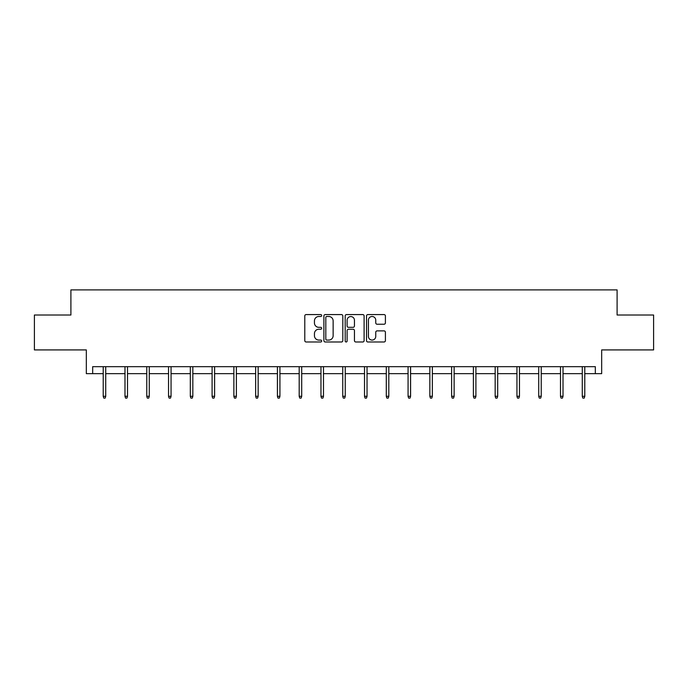 <?xml version="1.0" encoding="UTF-8"?>
<svg xmlns="http://www.w3.org/2000/svg" width="688" height="688" viewBox="0 0 688 688"><rect width="100%" height="100%" fill="white"/><g stroke="black" fill="none" stroke-linecap="round" stroke-linejoin="round"><path stroke-width="1.03" d="M321.666 315.543A0.963 0.963 0 0 0 320.711 314.579L306.151 314.579A1.367 1.367 0 0 0 304.784 315.955L304.784 340.612A1.367 1.367 0 0 0 306.151 341.988L320.711 341.988A0.963 0.963 0 0 0 321.666 341.024A0.963 0.963 0 0 0 320.711 340.07L318.828 340.07A4.386 4.386 0 0 1 314.442 335.684L314.442 333.628A4.386 4.386 0 0 1 318.828 329.242L320.711 329.242A0.963 0.963 0 0 0 321.666 328.279A0.963 0.963 0 0 0 320.711 327.325L318.828 327.325A4.386 4.386 0 0 1 314.442 322.939L314.442 320.883A4.386 4.386 0 0 1 318.828 316.497L320.711 316.497A0.963 0.963 0 0 0 321.666 315.543M92.674 373.644L92.674 366.67L595.326 366.67L595.326 373.644L601.673 373.644L601.673 349.917L653.6 349.917L653.6 315.018L617.102 315.018L617.102 289.897L70.898 289.897L70.898 315.018L34.4 315.018L34.4 349.917L86.327 349.917L86.327 373.644L103.217 373.644M384.042 324.237A1.367 1.367 0 0 0 385.409 322.87L385.409 315.955A1.367 1.367 0 0 0 384.042 314.579L367.874 314.579A1.367 1.367 0 0 0 366.506 315.955L366.506 340.612A1.367 1.367 0 0 0 367.874 341.988L384.042 341.988A1.367 1.367 0 0 0 385.409 340.612L385.409 332.252A1.367 1.367 0 0 0 384.042 330.885L377.119 330.885A1.367 1.367 0 0 0 375.751 332.252L375.751 336.398A3.664 3.664 0 0 1 372.088 340.07A3.664 3.664 0 0 1 368.424 336.398L368.424 320.161A3.664 3.664 0 0 1 372.088 316.497A3.664 3.664 0 0 1 375.751 320.161L375.751 322.87A1.367 1.367 0 0 0 377.119 324.237L384.042 324.237M342.805 315.955A1.367 1.367 0 0 0 341.429 314.579L325.261 314.579A1.367 1.367 0 0 0 323.893 315.955L323.893 340.612A1.367 1.367 0 0 0 325.261 341.988L341.429 341.988A1.367 1.367 0 0 0 342.805 340.612L342.805 315.955M346.571 314.579L362.739 314.579A1.367 1.367 0 0 1 364.107 315.955L364.107 340.612A1.367 1.367 0 0 1 362.739 341.988L355.816 341.988A1.367 1.367 0 0 1 354.449 340.612L354.449 330.61A1.367 1.367 0 0 0 353.073 329.242L348.489 329.242A1.367 1.367 0 0 0 347.113 330.61L347.113 341.024A0.963 0.963 0 0 1 346.159 341.988A0.963 0.963 0 0 1 345.195 341.024L345.195 315.955A1.367 1.367 0 0 1 346.571 314.579M105.728 373.644L124.992 373.644M127.504 373.644L146.768 373.644M149.279 373.644L168.543 373.644M171.054 373.644L190.318 373.644M192.829 373.644L212.093 373.644M214.604 373.644L233.868 373.644M236.38 373.644L255.644 373.644M258.155 373.644L277.419 373.644M279.93 373.644L299.194 373.644M301.705 373.644L320.969 373.644M323.48 373.644L342.744 373.644M345.256 373.644L364.52 373.644M367.031 373.644L386.295 373.644M388.806 373.644L408.07 373.644M410.581 373.644L429.845 373.644M432.356 373.644L451.62 373.644M454.132 373.644L473.396 373.644M475.907 373.644L495.171 373.644M497.682 373.644L516.946 373.644M519.457 373.644L538.721 373.644M541.232 373.644L560.496 373.644M563.008 373.644L582.272 373.644M584.783 373.644L595.326 373.644M326.774 316.497A0.963 0.963 0 0 0 325.811 317.46L325.811 339.107A0.963 0.963 0 0 0 326.774 340.07L328.761 340.07A4.386 4.386 0 0 0 333.138 335.684L333.138 320.883A4.386 4.386 0 0 0 328.761 316.497L326.774 316.497M354.449 320.23A3.664 3.664 0 0 0 350.785 316.566A3.664 3.664 0 0 0 347.113 320.23L347.113 325.957A1.367 1.367 0 0 0 348.489 327.325L353.073 327.325A1.367 1.367 0 0 0 354.449 325.957L354.449 320.23M103.217 396.288L103.776 398.103L105.169 398.103L105.728 396.288L103.217 396.288L103.217 366.67M105.728 396.288L105.728 366.67M124.992 396.288L125.551 398.103L126.945 398.103L127.504 396.288L124.992 396.288L124.992 366.67M127.504 396.288L127.504 366.67M146.768 396.288L147.327 398.103L148.72 398.103L149.279 396.288L146.768 396.288L146.768 366.67M149.279 396.288L149.279 366.67M168.543 396.288L169.102 398.103L170.495 398.103L171.054 396.288L168.543 396.288L168.543 366.67M171.054 396.288L171.054 366.67M190.318 396.288L190.877 398.103L192.27 398.103L192.829 396.288L190.318 396.288L190.318 366.67M192.829 396.288L192.829 366.67M212.093 396.288L212.652 398.103L214.045 398.103L214.604 396.288L212.093 396.288L212.093 366.67M214.604 396.288L214.604 366.67M233.868 396.288L234.427 398.103L235.821 398.103L236.38 396.288L233.868 396.288L233.868 366.67M236.38 396.288L236.38 366.67M255.644 396.288L256.203 398.103L257.596 398.103L258.155 396.288L255.644 396.288L255.644 366.67M258.155 396.288L258.155 366.67M277.419 396.288L277.978 398.103L279.371 398.103L279.93 396.288L277.419 396.288L277.419 366.67M279.93 396.288L279.93 366.67M299.194 396.288L299.753 398.103L301.146 398.103L301.705 396.288L299.194 396.288L299.194 366.67M301.705 396.288L301.705 366.67M320.969 396.288L321.528 398.103L322.921 398.103L323.48 396.288L320.969 396.288L320.969 366.67M323.48 396.288L323.48 366.67M342.744 396.288L343.303 398.103L344.697 398.103L345.256 396.288L342.744 396.288L342.744 366.67M345.256 396.288L345.256 366.67M364.52 396.288L365.079 398.103L366.472 398.103L367.031 396.288L364.52 396.288L364.52 366.67M367.031 396.288L367.031 366.67M386.295 396.288L386.854 398.103L388.247 398.103L388.806 396.288L386.295 396.288L386.295 366.67M388.806 396.288L388.806 366.67M408.07 396.288L408.629 398.103L410.022 398.103L410.581 396.288L408.07 396.288L408.07 366.67M410.581 396.288L410.581 366.67M429.845 396.288L430.404 398.103L431.797 398.103L432.356 396.288L429.845 396.288L429.845 366.67M432.356 396.288L432.356 366.67M451.62 396.288L452.179 398.103L453.573 398.103L454.132 396.288L451.62 396.288L451.62 366.67M454.132 396.288L454.132 366.67M473.396 396.288L473.955 398.103L475.348 398.103L475.907 396.288L473.396 396.288L473.396 366.67M475.907 396.288L475.907 366.67M495.171 396.288L495.73 398.103L497.123 398.103L497.682 396.288L495.171 396.288L495.171 366.67M497.682 396.288L497.682 366.67M516.946 396.288L517.505 398.103L518.898 398.103L519.457 396.288L516.946 396.288L516.946 366.67M519.457 396.288L519.457 366.67M538.721 396.288L539.28 398.103L540.673 398.103L541.232 396.288L538.721 396.288L538.721 366.67M541.232 396.288L541.232 366.67M560.496 396.288L561.055 398.103L562.449 398.103L563.008 396.288L560.496 396.288L560.496 366.67M563.008 396.288L563.008 366.67M582.272 396.288L582.831 398.103L584.224 398.103L584.783 396.288L582.272 396.288L582.272 366.67M584.783 396.288L584.783 366.67"/></g></svg>
